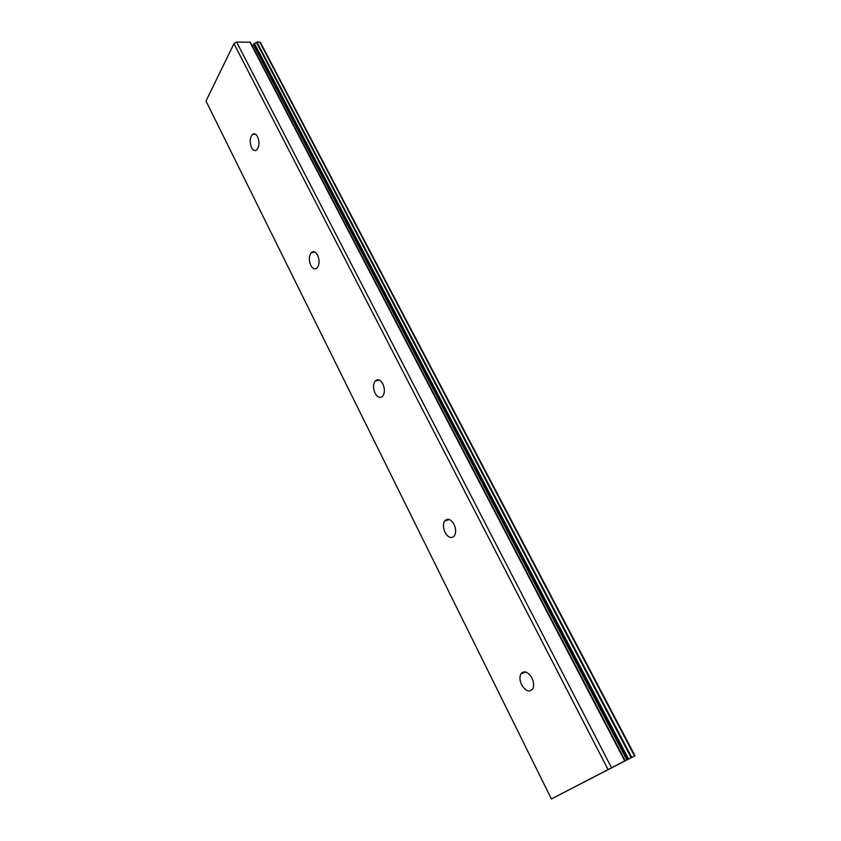 <?xml version="1.0" encoding="UTF-8"?>
<svg xmlns="http://www.w3.org/2000/svg" width="841" height="841" viewBox="0 0 841 841"><rect width="100%" height="100%" fill="white"/><g stroke="black" fill="none" stroke-linecap="round" stroke-linejoin="round"><path stroke-width="1.26" d="M625.157 760.727L551.402 798.95L635.008 755.786L622.918 761.904L625.157 760.727L250.713 43.196M257.567 136.705C259.68 142.287 259.364 146.723 256.631 150.024C254.802 151.212 253.12 150.423 251.585 147.648C249.483 142.055 249.819 137.619 252.573 134.329C254.371 133.172 256.042 133.961 257.567 136.705M317.614 255.18C319.727 260.416 319.527 264.694 317.036 268.006C314.828 269.709 312.747 268.836 310.781 265.388C308.679 260.132 308.889 255.864 311.401 252.552C313.588 250.902 315.659 251.774 317.614 255.18M382.855 383.906C384.936 388.784 384.894 392.863 382.739 396.143C380.132 398.466 377.567 397.488 375.054 393.22C372.973 388.321 373.036 384.242 375.223 380.984C377.798 378.702 380.342 379.68 382.855 383.906M454.003 524.29C456.032 528.821 456.158 532.679 454.371 535.843C451.386 538.881 448.285 537.767 445.078 532.49C443.049 527.938 442.944 524.08 444.752 520.926C447.706 517.951 450.787 519.065 454.003 524.29M531.89 677.972C533.856 682.209 534.14 685.836 532.742 688.853C529.42 692.616 525.72 691.27 521.662 684.816C519.696 680.558 519.433 676.931 520.863 673.925C524.143 670.224 527.812 671.57 531.89 677.972M592.674 777.589L597.762 775.034L592.674 777.578M592.873 777.589L585.946 781.1L592.884 777.578M250.197 42.208L624.926 760.811L250.197 42.208L236.626 42.05L233.956 43.637L205.992 101.046L551.402 798.95M635.008 755.786L260.752 43.112L259.785 42.071L256.936 42.071L254.024 43.785L252.479 46.181M607.927 769.336L233.956 43.637M634.566 755.985L259.785 42.071M626.829 759.917L253.477 44.888M611.418 767.549L236.626 42.05M631.728 757.405L256.936 42.071M631.086 757.73L256.4 42.281M628.574 759.013L254.466 43.427M627.943 759.339L254.024 43.785M625.115 760.737L251.007 43.427M624.695 760.916L249.893 42.061M520.863 673.925L525.657 671.97M444.752 520.926L449.43 519.549M375.223 380.984L379.438 380.143M311.401 252.552L314.965 252.132M252.573 134.329L255.443 134.182"/></g></svg>
